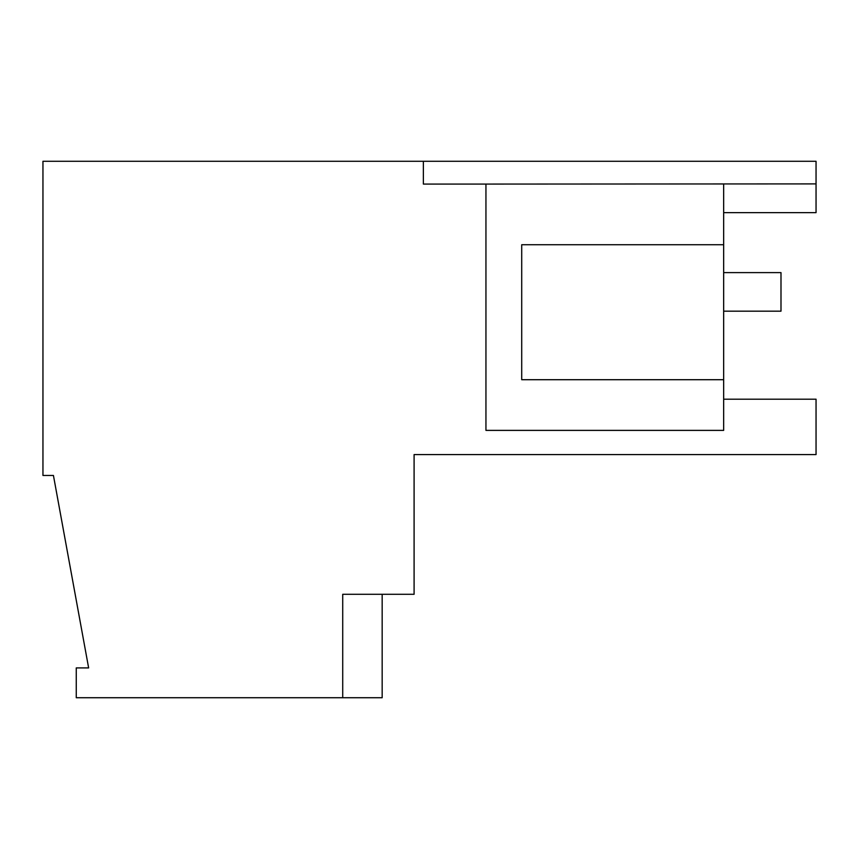 <?xml version="1.0" encoding="UTF-8"?>
<svg xmlns="http://www.w3.org/2000/svg" width="859" height="859" viewBox="0 0 859 859"><rect width="100%" height="100%" fill="white"/><g stroke="black" fill="none" stroke-linecap="round" stroke-linejoin="round"><path stroke-width="1.29" d="M723.665 212.645L816.05 212.645L816.05 161.277L42.95 161.277L42.95 475.457L53.43 475.457L88.638 667.915L76.258 667.915L76.258 697.723L382.169 697.723L382.169 594.288M723.665 184.073L723.665 430.38L485.947 430.38L485.947 184.073L816.05 183.901M723.665 399.188L816.05 399.188L816.05 454.583L414.092 454.583L706.656 454.583M342.72 697.723L342.72 594.288L414.092 594.288L414.092 454.583M485.947 184.073L423.369 184.073L423.369 161.277M723.665 379.71L521.714 379.71L521.714 244.729L723.665 244.729M780.992 272.604L723.665 272.604L780.992 272.604L723.665 272.604L780.992 272.604L723.665 272.604L780.992 272.604L723.665 272.604L780.992 272.604L780.992 311.173L723.665 311.173"/></g></svg>
